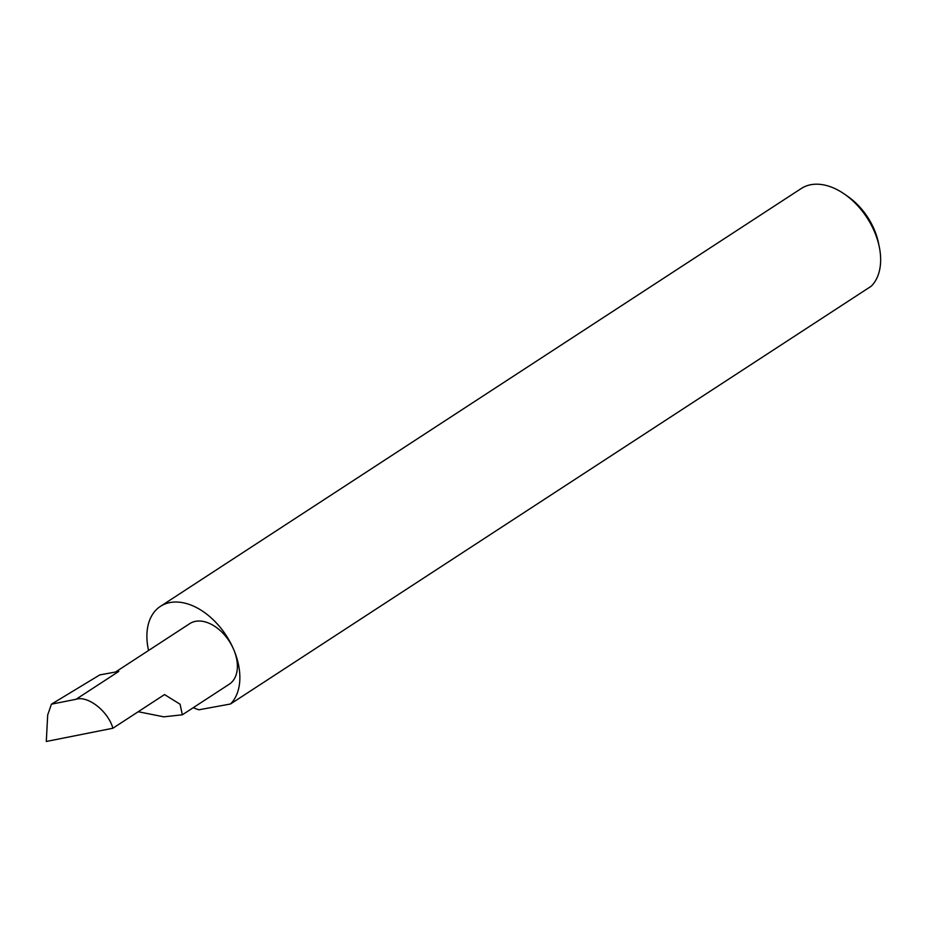 <?xml version="1.0" encoding="UTF-8"?>
<svg xmlns="http://www.w3.org/2000/svg" width="926" height="926" viewBox="0 0 926 926"><rect width="100%" height="100%" fill="white"/><g stroke="black" fill="none" stroke-linecap="round" stroke-linejoin="round"><path stroke-width="1.39" d="M138.217 711.724L163.775 716.828L182.353 714.803L180.072 704.235L164.527 694.569L112.891 728.241C108.134 711.237 87.854 695.322 76.036 699.292L51.439 704.177L47.689 714.976L46.3 741.471L112.891 728.241M879.318 247.057A60.317 39.17 -123.1 0 0 874.457 231.65A60.317 39.17 -123.1 0 0 845.044 194.506L848.355 196.844A53.071 34.47 56.9 0 1 874.237 229.532A53.071 34.47 56.9 0 1 878.508 243.087L879.318 247.057A60.317 39.17 -123.1 0 1 871.285 286.169L230.505 703.992A60.317 39.17 -123.1 0 0 233.676 649.485A36.16 23.486 56.9 0 1 229.266 684.21L182.341 714.803M845.044 194.506A60.317 39.17 -123.1 0 0 801.221 188.534L160.441 606.356A60.317 39.17 -123.1 0 0 148.565 650.48M115.553 672.01L189.761 623.626A36.16 23.486 56.9 0 1 233.676 649.485A60.317 39.17 -123.1 0 0 160.441 606.356M76.036 699.292L118.783 671.419L99.776 674.915L51.439 704.177M193.303 707.661A60.317 39.17 -123.1 0 0 198.916 709.791L230.505 703.992"/></g></svg>
